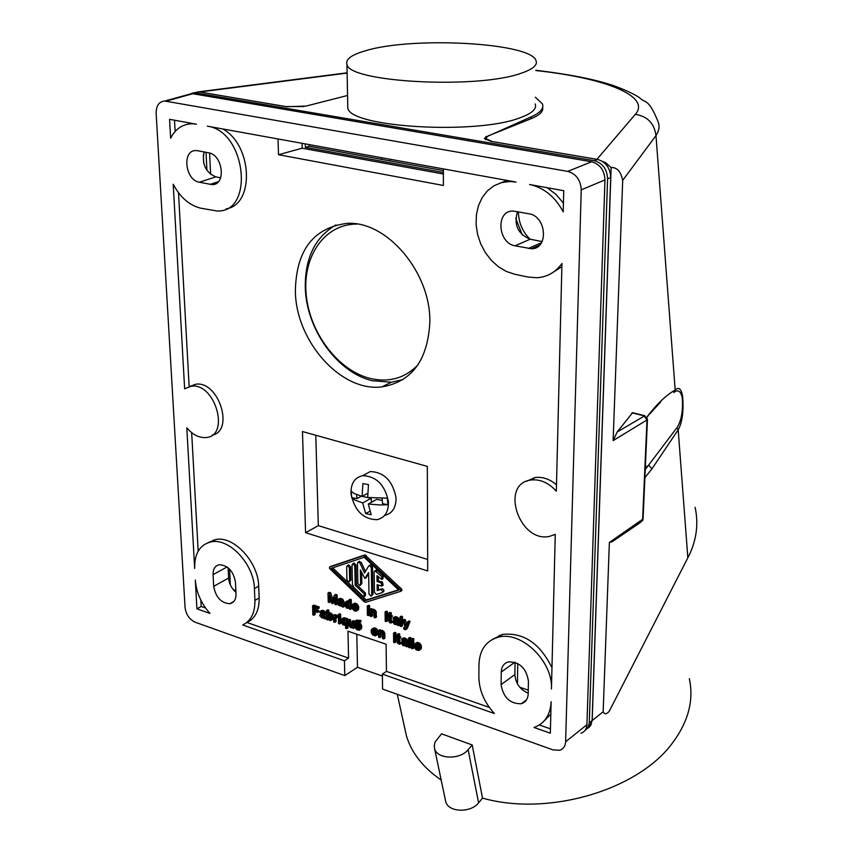 <?xml version="1.0" encoding="UTF-8"?>
<svg xmlns="http://www.w3.org/2000/svg" width="853" height="853" viewBox="0 0 853 853"><rect width="100%" height="100%" fill="white"/><g stroke="black" fill="none" stroke-linecap="round" stroke-linejoin="round"><path stroke-width="1.28" d="M404.365 726.425L406.444 735.894C411.636 753.06 423.216 767.775 441.182 780.047M441.534 733.804L472.189 744.978L468.126 749.68C459.948 760.076 436.939 759.298 434.582 748.614L434.23 745.714L435.126 741.982L441.534 733.804M689.331 678.689C693.99 700.121 688.414 721.499 672.59 742.824C638.3 790.134 548.17 816.779 482.531 798.12L472.189 744.978M482.531 798.12L478.586 802.833C470.632 813.282 448.081 812.365 445.714 801.575L445.415 800.178M695.11 507.279C698.82 524.499 696.4 541.335 687.849 557.798L609.213 711.327C606.526 714.366 604.51 714.505 603.156 711.775L592.174 720.54L588.922 727.598M535.844 70.277C571.233 74.531 597.996 79.958 616.154 86.558C626.763 90.653 634.536 94.352 639.483 97.658C645.7 103.981 648.045 97.455 657.887 121.243C659.859 125.956 659.23 130.744 655.978 135.595L675.181 390.024L673.795 392.583C677.73 389.203 680.534 390.813 682.219 397.434C683.232 410.549 681.483 420.614 676.983 427.641L645.241 469.566M687.849 557.798L678.188 429.827C682.315 422.352 683.797 411.231 682.635 396.464C681.259 388.744 678.775 386.601 675.181 390.024C666.822 394.758 658.281 402.637 649.57 413.652L646.83 417.096M535.833 70.543C606.078 78.039 651.223 96.442 635.346 114.334C647.491 116.296 654.368 123.386 655.978 135.595L622.69 180.388L613.126 440.606L617.22 431.949L632.574 412.713M191.658 93.329L198.653 91.825L285.723 106.54L303.881 106.54M486.295 136.906L531.046 116.914L531.014 118.727C539.682 115.176 543.564 111.402 542.647 107.403M531.014 118.727L488.001 135.979L485.666 138.506L492.17 141.534L598.049 159.511L605.534 162.667L611.143 167.497C617.06 167.295 620.909 171.592 622.69 180.388M611.143 167.497L592.174 720.54M613.126 440.606L646.99 419.975L642.597 519.84L640.688 522.292L612.049 541.804L609.373 542.455L603.156 711.775M309.223 144.605L309.266 146.247L381.579 159.372L381.558 157.709M644.889 477.68L651.927 468.851L678.188 429.827L676.983 427.641M649.57 413.652L647 417.384M651.927 468.851L648.728 465.248L645.337 467.433M210.616 174.375L209.593 153.05M230.342 584.902L229.585 569.111M528.263 690.13L519.744 687.23M235.854 590.511L233.274 589.636M390.152 159.266L390.173 160.94L443.379 170.6M531.046 116.914C540.312 112.767 544.107 108.438 542.444 103.927L535.343 97.189M365.926 50.626C351.639 54.677 345.316 59.283 346.958 64.433C348.674 82.304 477.051 89.288 520.916 73.315C532.752 69.36 537.795 65.127 536.025 60.606C530.982 42.725 413.151 36.274 365.926 50.626M347.736 104.524L347.811 108.022C349.559 127.406 476.742 135.009 520.223 117.714C531.963 113.438 536.963 108.843 535.226 103.938M190.475 93.937L195.753 92.913L594.274 160.695L597.441 159.426L491.168 141.406L484.419 138.591L486.295 136.416M597.441 159.426C605.769 161.803 610.194 167.828 610.716 177.499L592.099 720.604L590.756 725.466L587.344 728.59M194.303 92.796L199.314 91.921L286.437 106.7L305.992 106.092L347.555 95.472M517.76 663.495L517.44 683.914M594.274 160.695C602.623 163.083 607.048 169.118 607.581 178.81L589.274 722.854L588.005 727.598L584.795 730.722M530.022 239.171C522.452 231.685 518.581 222.558 518.421 211.779M515.724 218.336L522.324 235.012M536.484 246.517L537.465 246.89M206.042 152.324L206.916 170.376M504.08 182.03L504.08 181.444M443.379 172.477L305.342 147.324L305.246 143.89M390.173 160.94L381.579 159.372M309.266 146.247L305.342 147.324M533.893 477.755L533.125 478.736M497.971 637.276L499.527 635.25M187.511 94.758L192.789 93.723L591.641 161.761C599.99 164.149 604.436 170.195 604.969 179.908L586.917 724.741C586.629 729.144 584.636 731.97 580.936 733.207M203.728 163.286L203.313 154.851M215.201 183.971L214.412 183.811M302.015 143.304L302.154 148.209L443.379 174.012M535.204 248.01L534.063 247.594M581.234 189.856C580.648 180.004 576.138 173.841 567.703 171.389L164.778 101.027C159.042 101.528 156.163 105.655 156.142 113.406L185.058 607.475C186.029 614.576 189.451 619.513 195.316 622.274L344.772 675.587L344.431 660.766L242.7 624.972C251.027 620.941 255.1 612.763 254.908 600.427L254.407 588.613C254.109 564.569 229.542 537.966 211.459 541.794C199.997 544.459 194.399 553.33 194.665 568.429L186.818 427.854C192.778 434.785 199.154 438.026 205.925 437.546C230.385 436.299 215.436 382.72 191.403 386.174L184.632 388.797L173.212 184.237C180.25 197.395 189.409 205.381 200.668 208.175L216.971 210.979C254.834 213.069 246.218 131.117 207.311 126.159L516.054 182.062L509.742 181.497L501.5 182.617L493.93 185.794L487.394 190.891L482.148 197.651L478.437 205.754L476.39 214.839L476.091 224.499L477.552 234.298L480.697 243.819L485.378 252.659L491.392 260.432L498.504 266.786L506.373 271.467L514.69 274.239L527.911 277.022L536.9 277.737C547.242 277.044 555.591 272.299 561.946 263.502L556.327 491.189C548.618 482.734 540.184 479.002 531.014 480.004C499.495 483.555 519.253 543.19 549.503 536.398L555.26 534.362L551.443 688.968C553.17 661.565 521.418 630.708 498.6 637.138C486.135 640.624 479.589 649.741 478.97 664.476L478.874 676.994C479.13 690.269 484.301 702.435 494.377 713.524L382.368 674.105L382.581 689.075L553.011 749.883L559.632 750.277C563.353 749.051 565.347 746.215 565.624 741.747L581.234 189.856L604.969 179.908M556.476 484.739C549.577 479.002 542.455 476.603 535.13 477.531L526.312 481.337M191.669 432.652L198.173 551.166M429.837 322.21C427.769 360.329 411.764 381.899 381.835 386.899C341.04 392.22 295.799 341.392 295.362 291.033C296.204 250.206 313.467 227.655 347.128 223.379C386.974 220.671 431.01 272.747 429.837 322.21M427.321 466.378L427.705 570.924L305.577 532.688L302.463 431.543L427.321 466.378M550.846 273.728L561.86 266.658M507.45 180.505L500.572 182.883M278.003 138.954L278.536 154.724L443.379 185.464L443.379 168.905M226.258 208.814C254.663 204.741 252.691 145.415 222.846 128.974M178.512 192.735L189.142 386.569M212.152 435.137C234.65 431.064 218.773 380.758 195.923 384.202L189.665 386.441M246.346 622.829L246.933 622.487C255.26 618.457 259.344 610.29 259.163 597.974L258.672 586.182C258.406 562.191 233.871 535.652 215.809 539.501L207.983 542.689M246.933 622.487L348.568 658.1L347.981 631.209L386.089 644.228L386.452 671.386L489.345 707.436M551.966 667.803C540.13 643.514 523.689 632.372 502.62 634.355L492.192 639.526M339.441 616.165L340.688 615.386L340.656 614.149L339.558 613.776L338.3 614.544L339.409 614.917L339.441 616.165L338.332 615.791L338.3 614.544M336.786 617.732L338.033 616.964L338.012 615.834L336.391 615.066L334.941 615.877L336.754 616.602L336.786 617.732L334.877 617.199L334.802 622.327L333.704 621.954L333.534 615.29L334.941 615.877M334.802 622.327L336.061 621.56L335.954 617.114M335.901 615.29L334.792 614.523L333.534 615.29M386.345 621.57L387.582 620.792L387.465 611.558L386.313 611.174L385.076 611.953L386.217 612.337L386.345 621.57L385.193 621.197L385.076 611.953M405.74 629.674L407.382 628.32L410.069 621.347L408.907 620.963L407.67 621.762L405.921 626.262L404.077 620.568L402.925 620.184L405.303 627.68L404.78 628.544L403.725 627.616L403.736 628.768L405.004 629.77L406.156 629.119L408.832 622.146L407.67 621.762M405.068 626.944L403.725 627.616M406.732 624.172L405.314 619.768L404.151 619.385L402.925 620.184M367.291 608.36L368.421 608.733L368.539 615.631L367.408 615.248L367.291 608.36L369.648 606.931L369.626 605.662L368.496 605.289L367.248 606.056L368.379 606.43L368.4 607.699L367.27 607.325L367.248 606.056M352.086 625.878L350.7 624.396L350.508 619.715L349.389 619.342L348.141 620.11L348.355 625.132L351.02 627.84L352.118 627.541L353.249 628.49L353.11 621.794L351.99 621.41L352.097 626.07L350.892 626.678L349.453 625.174L349.261 620.494L348.141 620.11M353.249 628.49L354.496 627.701L354.358 621.016L353.238 620.643L351.99 621.41M348.941 601.098L347.48 600.832L345.23 602.175L344.687 604.948L346.371 607.997L349.101 608.456L350.231 609.511L350.039 600.363L348.92 599.99L348.984 602.964L347.843 601.909L345.625 601.855M350.231 609.511L351.479 608.743L351.287 599.595L350.167 599.232L348.92 599.99M323.372 613.254L320.355 614.075L319.715 615.749L322.135 618.02L323.682 616.868L323.82 618.372L325.121 619.033L323.554 612.145L320.184 611.334L319.726 612.518L322.573 612.486L323.607 613.947L320.355 614.075M325.121 619.033L326.379 618.265L325.217 611.857L322.413 610.353L320.184 611.334M394.79 642.725L396.027 641.925L395.92 632.745L394.779 632.361L393.542 633.161L394.694 633.544L394.79 642.725L393.649 642.341L393.542 633.161M399.545 638.62L400.771 637.82L400.761 636.903L399.716 636.551L399.694 634.014L398.543 633.63L397.306 634.429L397.327 636.956L396.389 636.637L396.4 637.564L397.338 637.873L397.498 643.194L399.599 644.25L399.588 643.215L398.543 642.746L398.49 638.268L399.545 638.62L399.535 637.703L398.479 637.351L398.458 634.813L397.306 634.429M399.599 644.25L400.825 643.439L400.814 642.405L399.769 641.936L399.737 638.492M368.539 615.631L369.786 614.853L369.669 607.965L368.571 607.592M412.564 640.838L413.79 640.027L413.78 638.758L412.617 638.375L411.391 639.174L412.553 639.569L412.564 640.838L411.402 640.443L411.391 639.174M359.699 622.551L360.947 621.762L360.926 620.515L356.661 620.099L355.413 620.877L359.678 621.293L359.699 622.551L355.445 622.125L355.413 620.877M331.092 620.398L333.107 618.766L333.033 615.61L331.593 613.552L329.983 612.795L327.648 613.861L327.573 610.929L326.475 610.556L326.71 619.577L327.808 619.95L327.797 619.278L330.495 620.643L332.03 618.702L330.953 614.981L327.936 613.51M328.906 612.923L328.831 610.162L327.733 609.788L326.475 610.556M376.919 633.47L378.156 632.681L377.506 629.962L375.629 628.192L373.987 627.861L371.727 629.215L371.14 630.602L371.386 632.958L372.846 635.037L375.32 635.88L376.834 634.344L373.763 634.44L372.388 631.934L376.919 633.47L376.909 632.553L375.213 629.482L372.132 628.896M375.842 633.875L373.859 632.436M375.928 635.634L377.975 633.982L377.229 633.278M356.373 623.116L357.61 622.338L355.765 623.362L357.993 623.436L360.275 626.017L360.51 627.904L356.032 626.39L357.396 628.885L360.424 628.778L358.942 630.303L356.501 629.482L355.04 627.403L354.795 625.068L355.765 623.362M360.51 627.904L361.757 627.126L361.523 625.238L358.569 622.434M359.444 628.32L357.503 626.891M359.539 630.058L361.576 628.416L360.819 627.712M409.781 647.822L411.007 647.011L410.933 637.799L409.771 637.415L408.544 638.215L409.707 638.609L409.781 647.822L408.619 647.427L408.544 638.215M400.771 591.246L401.816 590.596L401.806 589.242L364.924 554.908L330.623 566.467M372.462 609.405L371.322 608.626L370.074 609.394L370.181 616.175L371.322 616.559L371.236 611.846L372.462 611.217L373.923 612.742L374.104 617.487L375.245 617.871L374.734 611.974L372.857 610.204L371.215 610.353L370.074 609.394M375.245 617.871L376.482 617.082L375.981 611.196L373.582 609.255L371.513 609.991M371.322 616.559L372.558 615.781L372.484 611.228M412.617 648.792L411.466 648.397L411.413 641.488L412.575 641.882L412.617 648.792L413.844 647.981L413.801 641.072L412.756 640.72M398.468 625.622L399.705 624.833L398.586 618.233L396.272 616.772L394.608 616.911L392.86 618.915L395.888 618.883L396.944 620.387L393.5 620.515L392.785 621.773L394.374 624.257L395.845 624.631L396.976 623.404L397.103 624.94L398.468 625.622L397.349 619.022L395.035 617.561L393.361 617.7M395.483 620.483L396.72 619.694L395.984 619.566L393.5 620.515M343.13 607.144L344.388 606.376L343.237 599.883L339.793 598.401L337.66 600.341L340.571 600.512L341.605 601.994L337.916 602.463L338.172 604.916L340.603 606.184L341.68 604.958L341.914 606.622L343.13 607.144L341.978 600.64L339.739 599.222L338.14 599.371M341.392 601.322L338.3 602.143M336.071 604.788L337.33 604.02L337.106 594.904L335.698 594.445L334.429 595.202L332.105 601.653L329.407 593.528L328 593.07L328.234 602.165L329.237 602.506L329.055 595.447L331.646 603.306L332.649 603.636L334.888 597.388L335.058 604.446L336.071 604.788L335.847 595.661L334.429 595.202M332.649 603.636L333.907 602.879L334.952 599.968M329.237 602.506L330.495 601.738L330.442 599.659M332.883 599.478L330.665 592.782L329.258 592.313L328 593.07M346.393 618.585L343.94 617.721L342.096 618.745L341.168 621.805L342.842 624.833L345.55 625.302L345.614 628.245L346.723 628.629L346.521 619.566L342.096 618.745M346.723 628.629L347.971 627.84L347.768 618.788L346.659 618.414L345.412 619.193M406.934 646.851L408.16 646.052L407.062 639.483L404.748 638.012L403.074 638.14L401.326 640.145L404.365 640.134L405.42 641.648L401.976 641.733L401.251 642.981L402.84 645.465L404.311 645.849L405.452 644.633L405.57 646.158L406.934 646.851L405.836 640.294L404.141 639.025L401.838 638.94M403.959 641.723L405.186 640.912L404.45 640.784L401.976 641.733M356.394 609.202L354.475 607.752M356.533 610.94L357.418 609.639L354.379 609.767L353.025 607.837L353.014 607.261L357.503 608.754L356.426 605.438L354.166 604.009L351.958 605.097L352.022 608.296L354.304 610.876L355.925 611.185L357.78 610.162L358.676 608.871L357.802 608.584M357.503 608.754L358.75 607.986L358.74 607.069L357.055 604.009L354.603 603.199L352.747 604.223M383.679 638.95L384.916 638.151L384.746 633.086L382.027 630.346L379.66 631.444L378.519 630.484L378.615 637.223L379.756 637.607L379.681 632.926L380.907 632.318L382.368 633.843L382.539 638.556L383.679 638.95L383.189 633.086L379.969 631.092M379.756 637.607L380.992 636.818L380.928 632.329M380.896 630.495L379.756 629.695L378.519 630.484M391.132 623.063L391.122 622.018L390.077 621.56L390.024 617.05L391.069 617.401L391.058 616.474L390.013 616.133L389.981 613.584L388.829 613.2L388.861 615.749L387.923 615.439L387.934 616.356L388.872 616.676L388.936 621.517L389.778 622.722L391.132 623.063L392.369 622.274L392.359 621.229L391.314 620.771L391.271 617.273M391.069 617.401L392.305 616.612L392.295 615.685L391.25 615.344L391.218 612.795L390.066 612.422L388.829 613.2M339.622 623.97L338.513 623.586L338.353 616.804L339.462 617.177L339.622 623.97L340.869 623.191L340.71 616.41L339.633 616.047M420.22 648.152L421.435 647.331L420.796 644.58L418.876 642.778L417.181 642.437L414.91 643.812L414.281 645.22L414.505 647.598L415.997 649.709L418.535 650.572L420.113 649.037L416.946 649.112L415.56 646.574L420.22 648.152L420.209 647.224L418.503 644.111L415.326 643.503M419.111 648.536L417 647.054M419.175 650.327L421.233 648.643L420.529 647.949M401.305 626.571L402.541 625.771L402.445 616.506L401.294 616.122L400.057 616.911L401.209 617.295L401.305 626.571L400.142 626.187L400.057 616.911M313.915 615.226L313.797 611.185L317.465 612.422L317.433 611.302L313.765 610.055L313.68 607.357L317.945 608.797L317.913 607.667L312.561 605.865L312.827 614.853L313.915 615.226L315.173 614.459L315.088 611.622M317.945 608.797L319.203 608.04L319.171 606.909L313.829 605.108L312.561 605.865M317.465 612.422L318.723 611.665L318.691 610.535L315.024 609.298L314.981 607.794M402.979 379.617L391.356 382.24L372.057 380.673C336.903 372.366 305.896 328.64 305.267 286.992C305.097 257.585 315.354 236.889 336.029 224.893M417.949 364.892C404.802 378.337 388.765 382.826 369.839 378.348C337.927 370.298 309.628 332.819 306.184 294.53C302.399 256.209 324.844 223.657 357.172 224.072M384.639 515.383C391.932 513.677 395.739 508.239 396.037 499.08L395.952 497.192C392.487 480.687 383.967 472.146 370.373 471.56L362.653 475.675M427.662 559.461L318.318 525.64L315.791 435.265M351.063 494.154C354.667 510.766 363.303 519.285 376.983 519.701C384.959 517.792 388.765 511.704 388.392 501.436C384.906 484.867 376.344 476.273 362.738 475.665C354.496 477.531 350.604 483.694 351.063 494.154M380.225 504.987L387.891 504.72L387.315 498.152L367.696 497.48L368.475 484.632L362.888 483.576L362.109 496.393L353.984 493.429L351.116 491.136L351.724 497.63L354.592 499.943L362.717 502.929L365.638 513.613L371.204 514.732L368.293 504.027L380.225 504.987M382.272 500.434L376.695 499.346L368.293 504.027M371.492 502.246L371.14 498.259L361.16 496.158M367.632 493.354L362.109 496.393M362.717 502.929L371.14 498.259M351.724 497.63L356.938 498.642L361.182 496.318M365.638 513.613L369.871 511.246M382.091 498.397L382.56 503.675L387.891 504.72M356.575 494.687L356.938 498.642M305.577 532.688L318.318 525.64M563.737 190.699L529.532 184.504C543.883 187.585 555.111 196.723 563.215 211.896L563.737 190.699M534.021 727.47C544.672 723.557 550.377 714.963 551.123 701.699L550.345 733.207L534.021 727.47M235.471 582.215C233.402 571.126 228.007 565.304 219.296 564.739C215.073 565.742 212.994 569.036 213.069 574.645L213.676 586.331C215.798 597.431 221.226 603.21 229.958 603.689C234.042 602.666 236.057 599.435 236.014 593.965L235.471 582.215M197.768 150.746L196.105 150.576C181.764 149.701 184.994 180.175 199.357 182.243L212.034 184.6C226.333 185.421 223.123 154.777 208.59 152.804L197.768 150.746M196.425 124.186L169.576 119.324L170.632 138.197C175.547 128.696 182.841 123.888 192.49 123.781L196.425 124.186M196.926 608.861L195.316 580.051C196.297 592.377 201.18 603.508 209.955 613.446L196.926 608.861L201.201 606.462L205.541 607.976M528.188 693.852L528.433 681.195C526.376 668.347 519.733 661.907 508.505 661.864C503.942 663.176 501.521 666.566 501.265 672.015L501.095 684.596C503.249 697.477 509.955 703.864 521.215 703.757C525.576 702.424 527.9 699.129 528.188 693.852M529.02 213.794L512.962 211.022C495.529 210.52 497.683 243.222 515.116 245.813L531.483 248.745C548.842 249.097 546.656 216.257 529.02 213.794M563.428 203.131L555.911 194.335L547.04 187.671M542.966 722.139L550.825 714.142M539.352 724.965L550.452 728.857M228.114 567.757L228.615 578.046C229.105 583.697 231.547 588.453 235.94 592.313M213.453 540.024L213.485 540.727M204.112 151.951C201.745 164.085 205.648 172.391 215.809 176.87L220.65 177.829M174.524 120.22L175.142 131.458M190.859 123.173L188.193 124.101M200.86 600.139L201.201 606.462M515.084 662.312L514.892 674.574C515.575 683.413 520.01 689.619 528.199 693.18M523.113 702.339L523.87 702.595M517.526 211.608C513.634 224.829 517.856 234.031 530.182 239.213L542.124 241.58M504.72 181.231L504.709 181.913M356.81 634.227L357.471 667.302L344.772 675.587M344.431 660.766L348.568 658.1M386.452 671.386L382.368 674.105M382.389 676.088L357.471 667.302M302.154 148.209L278.536 154.724M340.656 614.149L339.409 614.917M336.391 615.066L335.144 615.834M335.89 614.896L334.643 615.663M335.751 617.05L334.696 617.7M338.012 615.834L336.754 616.602M337.596 615.471L336.349 616.239M337.191 615.226L335.943 615.994M336.796 615.088L335.538 615.855M387.465 611.558L386.217 612.337M410.069 621.347L408.832 622.146M405.314 619.768L404.077 620.568M405.228 627.947L404.471 628.437M405.218 627.413L404.151 628.096M407.382 628.32L406.156 629.119M369.626 605.662L368.379 606.43M354.358 621.016L353.11 621.794M351.948 626.294L351.297 626.699M352.086 625.931L350.892 626.678M351.841 625.793L350.594 626.571M351.436 625.537L350.188 626.326M351.02 625.068L349.773 625.846M350.7 624.396L349.453 625.174M350.594 623.906L349.346 624.684M350.508 619.715L349.261 620.494M345.87 603.871L346.339 606.632L348.77 607.443L348.696 603.785L346.755 602.794L345.87 603.871L347.192 602.826M349.101 606.814L347.587 605.865L347.128 603.103M347.16 604.702L345.913 605.47M347.278 605.193L346.019 605.961M347.587 605.865L346.339 606.632M348.109 606.376L346.851 607.144M348.514 606.622L347.256 607.389M349.09 606.846L347.875 607.592M348.909 607.229L348.269 607.613M347 602.815L345.966 603.444M351.287 599.595L350.039 600.363M348.941 601.248L347.843 601.909M348.291 600.875L347.032 601.642M347.48 600.832L346.233 601.6M320.696 615.631L321.218 616.708L322.509 617.028L323.628 615.077L321.069 614.981L320.696 615.631L321.858 614.928M323.106 616.271L321.954 614.928M321.965 615.205L320.707 615.973M322.167 615.61L320.909 616.378M322.477 615.941L321.218 616.708M322.871 616.186L321.613 616.954M322.882 616.655L322.114 617.124M323.703 617.465L323.02 617.871M326.347 617.252L325.089 618.02M326.145 617.188L324.897 617.956M326.049 617.039L324.79 617.807M325.942 616.783L324.684 617.551M325.867 613.861L324.609 614.618M325.75 613.147L324.492 613.915M325.526 612.401L324.268 613.168M325.217 611.857L323.959 612.614M324.812 611.377L323.554 612.145M324.204 610.951L322.946 611.718M323.607 610.641L322.349 611.398M323.01 610.439L321.752 611.196M322.413 610.353L321.154 611.111M321.826 610.375L320.568 611.132M321.762 612.219L320.717 612.859M323.415 613.318L322.221 614.032M322.786 613.147L321.528 613.915M322.199 613.179L320.941 613.936M395.92 632.745L394.694 633.544M400.814 642.405L399.588 643.215M400.292 642.341L399.065 643.151M399.982 642.245L398.756 643.045M399.769 641.936L398.543 642.746M400.761 636.903L399.535 637.703M399.716 636.551L398.479 637.351M399.694 634.014L398.458 634.813M397.327 636.039L396.389 636.637M369.669 607.965L368.421 608.733M413.78 638.758L412.553 639.569M360.926 620.515L359.678 621.293M327.605 615.749L328.064 618.478L330.463 619.289L330.367 615.674L328.469 614.693L327.605 615.749L328.906 614.736M330.783 618.649L329.322 617.711L328.853 614.981M328.895 616.559L327.637 617.327M329.013 617.039L327.755 617.807M329.322 617.711L328.064 618.478M329.834 618.212L328.576 618.979M330.228 618.457L328.981 619.225M330.772 618.702L329.578 619.438M330.591 619.075L329.972 619.459M328.704 614.714L327.691 615.333M328.831 610.162L327.573 610.929M332.723 619.31L331.476 620.078M333.107 618.766L331.86 619.534M333.288 617.935L332.03 618.702M333.256 616.58L331.998 617.348M333.033 615.61L331.774 616.378M332.617 614.8L331.359 615.567M332.201 614.213L330.953 614.981M331.593 613.552L330.335 614.32M330.783 613.062L329.535 613.829M329.983 612.795L328.736 613.552M375.672 632.137L372.473 630.484L374.307 630.09L375.672 632.137M375.128 630.751L373.667 629.877M373.614 630.122L372.377 630.911M373.614 630.239L372.377 631.028M373.454 629.866L372.473 630.484M377.57 634.525L376.333 635.314M377.975 633.982L376.738 634.771M378.071 633.555L376.834 634.344M376.621 633.374L375.693 633.96M375.512 634.205L374.787 634.675M375.619 633.854L374.382 634.653M375 633.651L373.763 634.44M374.584 633.395L373.347 634.184M374.062 632.883L372.825 633.672M373.55 632.329L372.505 633.001M372.985 632.137L372.398 632.51M378.146 631.764L376.909 632.553M377.922 630.783L376.685 631.572M377.506 629.962L376.258 630.751M377.079 629.365L375.842 630.154M376.461 628.693L375.213 629.482M375.629 628.192L374.392 628.981M374.808 627.915L373.561 628.704M373.987 627.861L372.75 628.65M356.01 625.366L359.273 626.582L357.919 624.545L356.394 624.481L356.01 625.366L357.311 624.343M358.729 625.196L357.258 624.588M357.258 624.705L356.01 625.484M357.098 624.321L356.106 624.95M361.182 628.96L359.934 629.749M361.576 628.416L360.339 629.205M361.672 628L360.424 628.778M360.243 627.819L359.305 628.405M359.113 628.672L358.409 629.109M359.252 628.309L358.004 629.087M358.633 628.096L357.396 628.885M358.228 627.851L356.981 628.629M357.716 627.339L356.469 628.117M357.204 626.784L356.149 627.445M356.629 626.592L356.042 626.955M361.736 626.219L360.499 626.998M361.523 625.238L360.275 626.017M361.096 624.417L359.849 625.196M360.68 623.82L359.433 624.609M360.062 623.159L358.814 623.948M359.241 622.658L357.993 623.436M358.377 622.413L357.183 623.17M410.933 637.799L409.707 638.609M364.348 601.845L329.535 568.461L329.493 567.117L363.655 555.644L400.558 590.009L400.579 591.374L365.617 602.325L364.348 601.845M365.009 600.736L331.209 568.333L364.231 557.265L398.799 590.116L365.009 600.736L366.257 599.968L332.713 567.831M398.49 589.828L366.257 599.968M382.325 579.091L383.018 578.665L383.104 575.924L377.474 570.572L375.661 570.422M382.421 585.734L383.114 585.307L382.496 582.151L378.316 580.808L378.263 576.82M382.443 592.451L383.903 591.353L383.669 589.69L382.293 588.719L378.455 589.86L378.38 585.094M365.415 571.499L361.299 562.447L358.996 561.562M371.524 595.842L373.006 594.264L372.569 566.797L370.597 564.75L370.042 565.081M366.086 577.748L368.656 573.824M360.371 585.19L361.864 583.612L361.672 572.758M364.668 596.236L365.393 595.789L365.457 593.102L356.437 584.465L356.053 565.059L354.102 563.023L353.568 563.343M349.41 581.65L350.924 580.061L350.647 566.893L348.706 564.857L348.173 565.176M374.467 592.398L376.461 594.445L382.08 592.675L382.752 591.492L381.046 589.487L377.207 590.628L377.111 584.678L381.867 586.075L381.248 582.908L377.069 581.565L376.973 575.594L381.771 579.422L381.856 576.681L374.957 570.849L374.147 572.011L374.467 592.398M378.455 589.86L377.207 590.628M378.316 580.808L377.069 581.565M357.471 563.151L357.865 583.484L359.838 585.521L360.616 584.369L360.339 569.847L364.892 578.494L368.635 572.491L368.997 594.125L370.98 596.172L371.759 595.031L371.311 567.554L369.338 565.496L368.709 565.944L364.508 573.035L360.03 563.193L358.271 561.988L357.471 563.151M352.449 584.337L353.867 587.45L362.877 596.076L364.146 596.556L364.199 593.859L355.179 585.222L354.795 565.806L352.843 563.769L352.044 564.931L352.449 584.337M356.437 584.465L355.179 585.222M346.936 579.933L348.888 581.959L349.666 580.818L349.378 567.64L347.438 565.603L346.649 566.765L346.936 579.933M372.452 608.999L371.204 609.778M372.26 611.206L371.236 611.846M376.418 612.944L375.181 613.723M376.301 611.996L375.053 612.774M375.981 611.196L374.734 611.974M375.565 610.599L374.318 611.377M374.936 609.938L373.689 610.716M374.104 609.426L372.857 610.204M373.582 609.255L372.345 610.034M413.801 641.072L412.575 641.882M412.447 640.795L411.413 641.488M393.83 622.125L394.363 623.223L395.728 623.554L396.954 621.549L394.246 621.453L393.83 622.125L394.96 621.4M396.368 622.797L395.067 621.4M395.078 621.677L393.841 622.466M395.291 622.093L394.054 622.882M395.6 622.434L394.363 623.223M396.027 622.679L394.79 623.479M396.187 623.085L395.312 623.65M394.95 618.606L393.905 619.267M395.984 619.566L394.747 620.355M395.365 619.587L394.129 620.376M396.986 623.959L396.261 624.428M399.694 623.788L398.458 624.588M399.481 623.724L398.244 624.513M399.375 623.575L398.138 624.364M399.268 623.308L398.031 624.097M399.236 620.302L397.999 621.091M399.129 619.566L397.893 620.355M398.905 618.809L397.669 619.598M398.586 618.233L397.349 619.022M398.159 617.753L396.922 618.542M397.53 617.305L396.293 618.094M396.901 616.986L395.664 617.775M396.272 616.772L395.035 617.561M395.643 616.687L394.406 617.476M395.014 616.708L393.777 617.497M338.641 603.721L339.163 604.798L340.475 605.129L341.637 603.135L339.025 603.06L338.641 603.721L339.825 603.007M341.083 604.372L339.899 603.007M339.91 603.306L338.652 604.063M340.112 603.711L338.865 604.468M340.422 604.041L339.163 604.798M340.827 604.287L339.579 605.054M340.859 604.745L340.08 605.214M341.413 601.365L340.208 602.09M340.763 601.216L339.505 601.973M340.155 601.237L338.897 601.994M341.69 605.555L340.997 605.982M344.367 605.353L343.109 606.12M344.164 605.289L342.906 606.046M344.058 605.14L342.799 605.897M343.951 604.873L342.693 605.641M343.887 601.909L342.629 602.676M343.77 601.194L342.511 601.951M343.546 600.437L342.298 601.205M343.237 599.883L341.978 600.64M342.821 599.403L341.563 600.171M342.213 598.977L340.955 599.734M341.605 598.657L340.347 599.424M340.997 598.465L339.739 599.222M340.39 598.369L339.131 599.137M339.793 598.401L338.534 599.158M339.739 600.256L338.673 600.907M330.665 592.782L329.407 593.528M337.106 594.904L335.847 595.661M342.341 620.739L342.81 623.479L345.23 624.3L345.145 620.675L343.215 619.683L342.341 620.739L343.642 619.715M345.55 623.66L344.058 622.701L343.588 619.96M343.631 621.549L342.384 622.327M343.738 622.04L342.49 622.807M344.058 622.701L342.81 623.479M344.569 623.212L343.322 623.991M344.975 623.458L343.727 624.236M345.55 623.682L344.324 624.439M345.369 624.065L344.729 624.471M343.439 619.705L342.437 620.323M347.768 618.788L346.521 619.566M346.361 618.542L345.113 619.31M345.55 618.041L344.303 618.82M344.74 617.775L343.492 618.542M343.94 617.721L342.693 618.5M402.296 643.333L402.829 644.431L404.194 644.783L405.431 642.789L402.712 642.672L402.296 643.333L403.384 642.629M404.855 644.004L403.533 642.629M403.533 642.874L402.307 643.684M403.746 643.29L402.52 644.09M404.066 643.62L402.829 644.431M404.482 643.887L403.256 644.687M404.685 644.271L403.778 644.868M403.384 639.835L402.381 640.496M404.45 640.784L403.224 641.584M403.832 640.795L402.595 641.605M405.452 645.167L404.727 645.646M408.15 645.017L406.924 645.817M407.947 644.943L406.721 645.753M407.841 644.793L406.614 645.604M407.734 644.527L406.508 645.337M407.702 641.541L406.476 642.341M407.595 640.816L406.369 641.616M407.382 640.049L406.156 640.859M407.062 639.483L405.836 640.294M406.636 638.993L405.41 639.803M406.007 638.556L404.78 639.355M405.378 638.225L404.141 639.025M404.748 638.012L403.512 638.822M404.119 637.916L402.883 638.716M403.49 637.937L402.253 638.737M356.266 607.432L353.089 605.811L354.901 605.385L356.266 607.432M355.754 606.078L354.304 605.193M354.24 605.47L352.993 606.238M354.251 605.577L352.993 606.344M354.112 605.182L353.089 605.811M354.709 608.232L353.451 608.999M355.221 608.743L353.974 609.511M354.219 607.667L353.142 608.328M353.622 607.464L353.025 607.837M358.74 607.069L357.492 607.848M358.516 606.088L357.268 606.856M358.089 605.267L356.842 606.035M357.674 604.67L356.426 605.438M357.055 604.009L355.797 604.777M356.234 603.508L354.976 604.276M355.413 603.242L354.166 604.009M354.603 603.199L353.355 603.967M358.185 609.842L356.938 610.62M358.58 609.298L357.332 610.066M358.676 608.871L357.418 609.639M357.258 608.679L356.298 609.266M356.074 609.575L355.402 609.991M356.245 609.202L354.997 609.97M355.637 608.989L354.379 609.767M380.896 630.079L379.649 630.868M380.662 632.308L379.681 632.926M384.863 634.035L383.626 634.835M384.746 633.086L383.509 633.886M384.426 632.297L383.189 633.086M383.999 631.7L382.762 632.489M383.381 631.028L382.144 631.828M382.549 630.527L381.312 631.316M382.027 630.346L380.79 631.145M392.295 615.685L391.058 616.474M391.25 615.344L390.013 616.133M391.218 612.795L389.981 613.584M388.851 614.853L387.923 615.439M392.359 621.229L391.122 622.018M391.836 621.176L390.599 621.965M391.527 621.069L390.29 621.858M391.314 620.771L390.077 621.56M340.71 616.41L339.462 617.177M339.419 616.154L338.353 616.804M418.94 646.798L415.656 645.103L417.554 644.708L418.94 646.798M418.396 645.38L416.829 644.495M416.776 644.719L415.55 645.529M416.776 644.836L415.55 645.646M416.605 644.473L415.656 645.103M420.817 649.197L419.591 650.007M421.233 648.643L420.017 649.464M421.339 648.227L420.113 649.037M419.868 648.035L418.951 648.643M418.823 648.813L418.002 649.357M418.802 648.515L417.586 649.325M418.173 648.301L416.946 649.112M417.746 648.035L416.52 648.856M417.213 647.512L415.987 648.323M416.701 646.958L415.667 647.64M416.136 646.766L415.56 647.15M421.435 646.414L420.209 647.224M421.222 645.422L419.996 646.233M420.796 644.58L419.569 645.39M420.369 643.972L419.143 644.783M419.729 643.301L418.503 644.111M418.876 642.778L417.65 643.588M418.034 642.501L416.808 643.311M417.181 642.437L415.955 643.247M402.445 616.506L401.209 617.295M318.691 610.535L317.433 611.302M315.024 609.298L313.765 610.055M319.171 606.909L317.913 607.667M478.586 802.833L468.126 749.68M635.346 114.334L596.94 159.298M199.869 91.985L347.118 73.091M647.448 419.473L643.066 518.987L609.373 542.455M617.22 431.949L644.911 415.72M632.02 412.863L643.94 415.784L646.99 419.975L647.459 419.186L644.41 415.614L632.276 412.639M195.753 92.913L199.314 91.921M589.274 722.854L592.099 720.604M607.581 178.81L610.716 177.499M517.291 212.088L518.197 211.736M213.676 586.331L228.615 578.046M213.069 574.645L227.079 566.968M210.115 184.408L218.389 181.678M199.357 182.243L215.809 176.87M501.265 672.015L514.871 662.237M501.095 684.596L514.892 674.574M515.116 245.813L530.182 239.213M528.412 248.49L541.527 242.668M165.93 101.144L192.789 93.723M567.703 171.389L591.641 161.761M565.624 741.747L586.917 724.741M254.908 600.427L259.163 597.974M254.407 588.613L258.672 586.182M377.474 570.572L376.216 571.318M383.104 575.924L381.856 576.681M381.899 588.762L380.651 589.53M382.496 582.151L381.248 582.908M361.864 583.612L360.616 584.369M366.459 577.524L365.201 578.281M373.006 594.264L371.759 595.031M372.569 566.797L371.311 567.554M361.299 562.447L360.03 563.193M365.457 593.102L364.199 593.859M356.053 565.059L354.795 565.806M350.924 580.061L349.666 580.818M350.647 566.893L349.378 567.64M401.806 589.242L400.558 590.009M366.161 555.378L364.892 556.113M364.785 554.94L363.517 555.687M330.761 566.381L329.493 567.117M406.444 735.894L397.295 694.331M434.582 748.614L445.714 801.575M660.67 401.944L649.517 414.227M485.666 138.506L485.656 139.764M347.118 72.804L198.653 91.825M347.811 108.022L346.958 64.433M194.601 92.796L198.173 91.815M535.13 477.531L531.014 480.004M381.835 386.899L391.356 382.24M233.829 601.482L229.958 603.689M216.971 182.968L212.034 184.6M193.151 123.589L192.49 123.781M526.632 699.705L521.215 703.757M539.629 245.12L531.483 248.745M502.62 634.355L498.6 637.138M164.778 101.027L191.637 93.617M510.755 181.103L509.742 181.497M215.809 539.501L211.459 541.794M376.216 570.092L374.957 570.849M382.005 588.741L380.758 589.508M366.15 577.737L365.159 578.334M370.597 564.75L369.338 565.496M359.539 561.242L358.271 561.988M354.102 563.023L352.843 563.769M348.706 564.857L347.438 565.603M364.924 554.908L363.655 555.644M195.923 384.202L191.403 386.174M370.373 471.56L362.738 475.665M642.48 520.874L643.045 519.328"/></g></svg>
